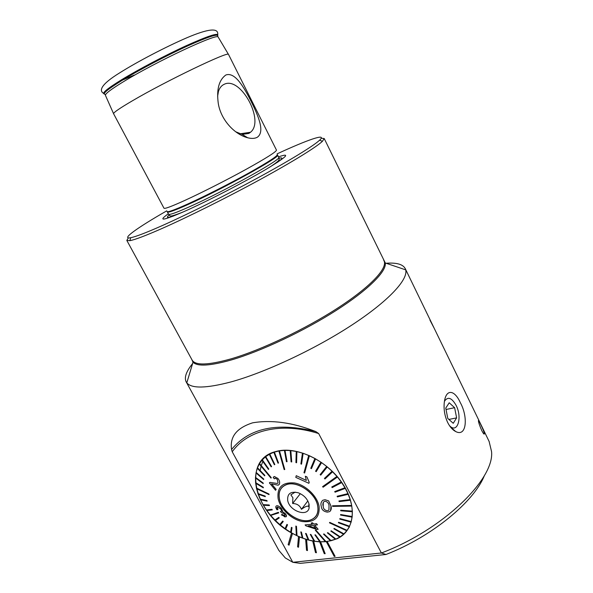 <?xml version="1.0" encoding="UTF-8"?>
<svg xmlns="http://www.w3.org/2000/svg" width="593" height="593" viewBox="0 0 593 593"><rect width="100%" height="100%" fill="white"/><g stroke="black" fill="none" stroke-linecap="round" stroke-linejoin="round"><path stroke-width="0.89" d="M257.303 137.257C265.241 131.728 258.222 115.82 251.195 101.529C243.96 87.327 235.124 71.768 225.911 74.97C219.025 79.87 216.46 89.217 218.224 103.019C220.596 119.549 234.391 134.381 247.622 137.746C251.58 138.769 254.805 138.606 257.303 137.257M235.695 131.765L242.196 134.403L248.875 133.418L250.498 132.246C265.056 120.905 240.476 75.696 224.072 84.354C221.411 85.6 219.529 87.986 218.424 91.507L217.601 96.392M166.7 210.871C137.613 227.549 120.305 239.772 130.712 237.711C135.686 236.733 146.048 232.76 161.8 225.8C187.388 214.444 225.636 195.386 257.97 177.789C290.333 160.184 313.549 145.871 319.568 140.23C327.677 132.713 307.7 139.711 277.109 153.854M128.325 237.897L126.813 240.417L129.874 240.669C134.922 239.742 145.485 235.747 161.563 228.69C187.684 217.171 226.778 197.706 259.793 179.716C292.823 161.704 316.44 147.049 322.466 141.267L324.208 138.532L321.258 138.251M168.338 213.762C157.197 221.715 163.016 220.729 185.787 210.804C208.299 200.738 243.945 182.34 265.427 169.709C286.945 156.752 291.296 152.475 278.48 156.878M105.472 95.436L113.619 113.797L163.972 208.202C164.58 209.062 171.577 206.446 184.972 200.36C201.724 192.681 226.615 180.057 245.954 169.413C266.087 158.227 276.264 151.801 276.486 150.133L276.471 150.111M113.589 113.708C113.574 112.455 119.853 108.148 132.432 100.78C166.084 80.974 228.972 50.805 228.475 54.408L228.557 54.504M192.599 363.598C186.276 371.351 184.112 377.407 186.106 381.759L186.81 382.833C191.524 388.682 206.134 388.408 230.647 382.011C264.463 372.812 314.246 349.603 351.308 325.416C388.445 301.2 408.34 279.525 405.694 269.859L405.264 268.644C402.936 264.278 396.561 262.484 386.139 263.262M447.693 422.535C444.78 416.234 443.623 409.696 444.239 402.899C445.736 388.178 454.72 389.816 460.301 402.632C467.959 416.108 467.025 437.486 455.698 431.548C452.592 429.947 449.924 426.938 447.693 422.535M326.758 541.646L319.694 541.883L312.748 541.068L306.588 539.571L299.465 536.984L291.563 532.981C254.071 512.863 241.862 460.531 275.011 451.725L278.08 450.954C298.286 446.588 327.885 461.235 342.71 483.799C357.735 506.296 354.473 530.994 336.92 538.829L326.758 541.646M427.064 313.564L434.284 328.448L429.977 320.183M481.768 430.592C479.73 425.93 478.618 422.668 478.418 420.815C478.351 419.911 479.062 421.008 480.552 424.106C482.806 428.709 484.073 431.934 484.355 433.779C484.229 434.713 483.362 433.653 481.768 430.592M484.474 475.356C474.311 501.559 431.956 536.672 386.028 554.477L300.295 563.35L292.809 562.297L232.226 451.777L231.574 449.509C229.632 436.833 236.666 427.938 252.662 422.816C271.587 419.614 292.631 422.527 315.78 431.556L318.656 433.542L381.381 552.995L292.809 562.297L285.307 557.954L278.851 550.393L186.246 382.011M489.114 441.459L491.538 451.503C494.784 479.003 442.978 529.794 381.381 552.995L386.028 554.477M326.328 541.691L334.237 556.419L335.089 556.33L327.195 541.572M319.694 541.883L324.26 553.662L325.164 553.699L320.613 541.891M316.432 552.728L313.697 541.209L316.432 552.728M305.64 539.282L306.529 550.289L307.471 550.586L306.603 539.548M298.524 536.569L297.582 546.85L298.516 547.257L299.48 536.962M289.058 545.152L292.475 533.5L289.058 545.152M335.089 556.33L327.18 541.594M325.164 553.699L320.598 541.913M312.748 541.068L315.491 552.58L316.417 552.75M307.471 550.586L306.588 539.571M298.516 547.257L299.465 536.984M291.548 533.003L288.139 544.656L289.043 545.175M316.025 515.954L316.41 515.539M316.336 515.48L316.692 515.043M279.451 498.883C281.727 512.033 300.71 524.553 311.31 519.661C316.595 517.252 318.723 512.708 317.685 506.029C315.691 493.013 296.989 480.382 286.404 484.689C280.533 487.075 278.213 491.812 279.451 498.883M309.094 508.045L309.123 504.428C307.641 499.002 304.009 495.118 298.235 492.776C290.696 491.093 287.182 493.643 287.694 500.425C289.325 510.907 307.293 517.43 309.094 508.045L308.871 504.428L308.575 506.511C307.604 505.584 305.225 506.518 301.437 509.32C299.932 505.532 296.997 503.598 292.631 503.509L292.883 497.749L290.852 494.858L295.173 492.116M282.387 486.949L282.053 487.409M281.986 487.35L281.675 487.824M300.325 493.665L292.631 503.509M307.834 500.929L301.437 509.32M275.849 507.512L277.591 509.669M281.986 514.398L284.692 516.896M264.441 457.455L264.063 458.041M266.605 455.758L266.109 456.343M262.847 461.45L261.246 465.594M261.083 466.172L260.216 470.583M328.263 510.521L328.922 509.958L329.019 506.066C329.033 503.613 327.781 501.997 325.26 501.226L324.119 501.508C322.851 502.782 322.54 504.332 323.178 506.163L323.192 506.244C323.237 508.638 324.541 510.15 327.091 510.788L328.277 510.499L327.106 510.766C324.556 510.121 323.252 508.609 323.207 506.222L323.259 502.338M321.25 506.274L321.228 506.192C320.509 503.835 321.043 501.848 322.837 500.233L325.046 499.736L328.626 500.929L330.99 506.111C331.687 508.364 331.228 510.202 329.619 511.648L327.38 512.122C323.6 511.574 321.554 509.624 321.25 506.274M332.488 505.785L332.599 506.392L351.768 506.081L351.664 505.466L332.488 505.785L351.679 505.444L350.196 499.602L338.937 500.989L350.211 499.58L347.95 493.665L337.12 496.267L337.395 496.89L348.224 494.295M349.418 526.903L348.18 528.726M256.435 488.076L256.561 488.662L269.066 494.621L268.94 494.028L256.435 488.076L255.679 483.236M351.768 506.081L352.324 511.151L340.693 510.195L352.338 511.129M340.693 510.195L340.723 510.781L352.346 511.744L352.324 511.151M352.346 511.744L352.175 516.57L340.619 514.524L340.56 515.08L352.109 517.133L352.175 516.57M352.109 517.133L351.249 521.61L339.915 518.571L339.774 519.09L351.086 522.151L351.234 521.632L339.915 518.571M351.086 522.151L349.536 526.236L338.588 522.285L338.366 522.752L349.292 526.725L349.522 526.258L338.588 522.285M349.292 526.725L347.09 530.35L329.745 522.403L329.449 522.811L329.76 522.381L347.09 530.35L343.947 533.915L334.222 528.452L343.962 533.893M333.852 528.8L334.237 528.43L333.852 528.8L343.577 534.256L343.947 533.915M343.569 534.256L340.197 536.843L331.257 530.824L340.212 536.821M330.827 531.106L331.272 530.802L330.827 531.106L339.767 537.117L340.197 536.843M339.752 537.11L335.89 539.111L327.847 532.677L335.905 539.089M327.358 532.877L327.862 532.647L327.358 532.877L335.401 539.311L335.89 539.111M335.386 539.304L331.102 540.697L324.037 533.974L331.116 540.668M323.504 534.108L324.052 533.952L323.504 534.108L330.568 540.823L331.102 540.697M330.553 540.809L325.92 541.579L315.854 530.105L315.283 530.164L325.342 541.631L325.92 541.579M325.327 541.609L320.413 541.765L315.498 534.901L320.435 541.743M314.898 534.879L315.513 534.879L314.898 534.879L319.812 541.743L320.413 541.765M319.797 541.72L314.683 541.253L310.902 534.515L310.28 534.419L310.925 534.493L314.698 541.224M310.28 534.419L314.068 541.157L314.683 541.253M314.045 541.127L308.812 540.06L306.188 533.581L305.558 533.418L308.182 539.889L308.812 540.06M308.167 539.86L302.89 538.207L301.422 532.114L302.904 538.185M300.784 531.884L301.437 532.091L300.784 531.884L302.26 537.97L302.89 538.207M302.252 537.94L296.997 535.738L296.456 526.362L295.825 526.058L296.374 535.435L296.997 535.738M296.374 535.405L291.222 532.684L292.015 527.696L291.408 527.34L292.038 527.674L291.245 532.662M291.408 527.34L290.622 532.321L291.222 532.684M290.629 532.292L285.656 529.097L287.516 524.82L285.67 529.075M286.93 524.405L287.531 524.79L286.93 524.405L285.077 528.682L285.656 529.097M285.085 528.659L280.378 525.005M279.814 524.568L280.356 525.027L283.239 521.543L282.691 521.084L279.814 524.568L275.434 520.528M279.236 517.926L278.732 517.422L274.907 520.046L275.411 520.543L279.259 517.904L278.747 517.4L274.93 520.024L270.919 515.688M270.66 515.436L278.762 512.886L278.302 512.345L270.66 515.436M270.43 515.169L266.88 510.566M266.45 510.01L271.928 509.298L266.45 510.01L266.85 510.573L272.313 509.884L271.913 509.32L272.313 509.884M266.465 509.987L263.381 505.229M263.01 504.65L269.163 504.962L263.01 504.65L263.344 505.229L269.489 505.57L269.148 504.984L269.489 505.57M263.025 504.628L260.468 499.751M260.164 499.15L260.438 499.743L267.139 501.144L266.865 500.551L260.164 499.15L258.192 494.206L265.308 496.675L265.123 496.052L257.977 493.584L256.591 488.676M265.308 496.675L265.108 496.074L257.962 493.606L258.163 494.191M279.377 498.869C278.132 491.767 280.459 487.009 286.36 484.614C296.989 480.293 315.765 492.976 317.766 506.044C318.804 512.752 316.677 517.311 311.362 519.735C300.718 524.642 281.66 512.078 279.377 498.869M337.424 477.024L336.935 476.453L322.607 486.638L323.096 487.209L337.439 477.002L341.279 481.961L331.784 486.957L332.184 487.587L341.687 482.591L341.264 481.983L331.761 486.979M309.376 455.743L308.708 455.454L303.964 472.732L304.624 473.029L309.39 455.72L314.92 458.485L310.784 468.292L311.436 468.655L315.558 458.871L314.92 458.485M279.459 450.888L278.888 450.984L284.18 469.604L284.744 469.515L279.459 450.888L284.381 450.376L286.441 461.71L287.049 461.702L284.966 450.376L284.381 450.376M259.541 463.578L259.282 464.008L270.986 478.114L271.246 477.691L259.541 463.578L261.973 460.212L268.459 469.419L268.792 469.048L262.299 459.834L261.973 460.212M281.423 514.894L282.023 514.368L284.729 515.866L282.001 514.39L281.423 514.894L285.819 516.888C286.871 516.466 286.678 515.347 285.233 513.538L282.453 511.707L281.416 508.572C279.726 506.63 278.206 505.688 276.864 505.762L276.879 505.74C278.213 505.659 279.726 506.6 281.43 508.557L282.683 511.173M282.468 511.685L285.248 513.516L286.441 516.303M280.4 511.462L281.075 511.411L280.4 511.462M277.131 507.178L277.895 509.632C276.931 508.297 276.768 507.415 277.383 507.008L280.548 508.853C281.579 510.225 281.749 511.084 281.06 511.433M318.152 529.267L316.847 529.43L305.914 525.843L305.099 524.909L312.333 524.271L311.236 523.019L312.548 522.841L313.645 524.101L316.484 523.678L317.47 524.835L314.638 525.242L318.152 529.267L314.675 525.242M312.318 524.256L305.099 524.909M317.47 524.835L316.499 523.656L313.66 524.079L312.563 522.818L311.236 523.019M319.078 506.289C319.931 517.733 314.312 522.811 302.208 521.529C291.363 519.424 280.23 508.816 278.124 498.639C276.887 487.305 282.305 482.072 294.387 482.932C305.417 484.763 317.159 495.844 319.078 506.289M256.45 488.054L268.963 494.006L269.066 494.621M260.186 499.128L266.88 500.529L267.139 501.144M270.452 515.147L278.317 512.322L278.762 512.886M279.829 524.546L282.705 521.062L283.239 521.543M295.825 526.058L296.478 526.339L297.011 535.709M305.558 533.418L306.203 533.559L308.827 540.03M315.283 530.164L315.869 530.083L325.935 541.557M340.619 514.524L352.19 516.547M330.56 510.825L330.99 506.007L328.641 500.907L325.06 499.714L322.837 500.233M337.12 496.267L347.972 493.643L344.956 487.757L334.719 491.567L335.067 492.19L345.326 488.358M334.719 491.567L344.978 487.735L341.687 482.591M322.607 486.638L336.95 476.431L332.043 471.25L324.415 478.447L332.058 471.227L326.676 466.469L320.146 474.645L320.731 475.126L327.262 466.958M320.146 474.645L326.691 466.446L321.569 462.607L316.217 471.643L321.554 462.629L320.932 462.199L315.58 471.235L316.217 471.643M315.558 458.871L320.932 462.199M315.572 458.849L311.436 468.655M309.39 455.72L304.624 473.029M303.119 453.304L302.452 453.089L300.881 463.941L301.541 464.163L303.134 453.282L308.708 455.454M303.134 453.282L301.541 464.163M296.582 462.755L296.915 451.562L296.241 451.443L295.929 462.607L296.582 462.755L296.9 451.584L302.452 453.089M290.815 450.606L290.177 450.547L291.089 461.865L291.726 461.932L290.815 450.606L296.241 451.443M290.829 450.584L291.726 461.932M284.966 450.376L290.177 450.547M284.988 450.354L287.064 461.68M279.473 450.865L284.766 469.493M274.359 452.125L273.847 452.296L278.013 463.17L278.532 463L274.359 452.125L278.91 450.962M274.381 452.103L278.532 463M274.826 464.504L269.778 454.038L269.304 454.305L274.366 464.742L274.826 464.504L269.763 454.053L273.847 452.296M262.299 459.834L265.345 456.936L271.164 466.839L271.564 466.535L265.723 456.647L269.304 454.305M265.738 456.625L271.564 466.535M262.321 459.812L268.792 469.048M259.556 463.556L271.268 477.669L271.008 478.091M257.488 467.781L264.863 475.356L257.473 467.803L259.289 464.008M264.863 475.356L264.663 475.853L264.863 475.356M256.139 472.413L263.744 479.062L256.124 472.436L257.303 468.285L264.663 475.853M263.744 479.062L263.64 479.574L263.744 479.062M263.196 483.065L255.516 477.395L255.472 477.958L263.173 483.614L263.196 483.065L255.501 477.417L256.035 472.962L263.64 479.574M263.218 483.043L263.173 483.614M255.62 482.635L263.27 487.246L255.605 482.65L255.494 477.973M263.27 487.246L263.307 487.839L263.27 487.246M279.236 484.392L279.259 484.37C280.059 482.48 279.592 480.478 277.872 478.388C279.577 480.486 280.037 482.487 279.236 484.392L278.147 485.2L271.527 483.888L276.123 489.403L275.567 490.307L276.138 489.388L271.557 483.888M277.309 483.458L269.911 482.398L277.294 483.48L278.065 482.939L277.25 479.285L275.1 478.18L274.3 478.833L273.188 477.306L274.337 476.513L277.85 478.41L274.351 476.49L273.203 477.283M306.344 480.404L296.255 475.69L306.359 480.441L305.313 476.253L306.892 476.928L309.19 482.242L308.901 483.31L309.205 482.22L306.907 476.905L305.313 476.253M329.449 522.811L346.772 530.779M255.605 482.65L255.657 483.221L263.307 487.839M256.124 472.436L256.02 472.955M257.473 467.803L257.295 468.277M265.723 456.647L265.345 456.936M324.415 478.447L324.957 478.981L332.584 471.783M338.937 500.989L339.129 501.611L350.389 500.233M262.929 459.152L264.352 457.537M308.901 483.31L295.788 477.365L296.255 475.69M275.567 490.307L269.378 482.91L269.911 482.398M276.494 505.859C275.404 506.37 275.56 507.675 276.953 509.758L277.88 509.654M280.385 511.485L281.46 512.611L284.44 513.857L284.87 515.851M315.839 528.281L308.345 525.924M308.241 525.917L315.876 528.319L313.334 525.413L308.241 525.917M449.472 425.626C457.403 434.284 462.577 417.62 456.106 405.36C451.688 397.644 447.797 396.294 444.446 401.32M453.245 423.298L456.625 417.88L454.616 407.695L449.22 402.78L445.766 408.08L447.774 418.421L453.245 423.298M446.04 409.489L454.616 407.695M448.908 419.429L456.625 417.88M105.472 94.42C101.625 94.28 107.259 89.536 122.388 80.188C139.563 69.722 167.204 55.216 188.033 45.75C209.692 36.121 219.499 33.089 217.468 36.67M169.072 215.059C165.855 217.809 167.293 218.142 173.386 216.074M182.377 212.309C168.62 217.616 171.147 215.696 169.672 215.667L168.568 214.199C169.242 215.17 176.165 212.717 189.337 206.831C224.028 191.42 282.928 158.598 278.717 157.345L277.413 154.743M167.233 211.657L167.382 211.96C168.027 212.894 174.935 210.396 188.1 204.481C222.76 188.974 281.742 156.218 277.583 155.084M167.063 211.264C166.766 212.761 173.675 210.337 187.788 203.992C204.711 196.32 229.98 183.496 249.082 172.867C268.933 161.696 278.317 155.544 277.22 154.41M105.361 95.221L105.406 95.288C105.228 93.701 111.254 89.165 123.47 81.693C156.137 61.59 218.105 32.652 218.18 37.077L218.313 37.292M104.257 93.953C101.536 93.309 107.385 88.535 121.787 79.632C138.673 69.329 165.632 55.134 186.439 45.617C208.128 35.884 218.572 32.482 217.787 35.41M191.635 359.18L193.014 362.204C197.38 366.696 210.241 365.925 231.596 359.884C261.009 351.286 303.824 331.139 336.164 310.443C368.557 289.718 386.762 271.209 385.28 262.966L383.582 259.89M186.81 382.833L193.014 362.204L192.073 359.981C195.141 365.681 208.225 365.273 231.329 358.772C261.528 349.914 305.855 328.833 338.344 307.656C370.914 286.441 387.703 268.162 384.064 260.883L383.997 260.735M318.656 433.542C280.897 421.667 247.288 430.221 232.226 451.777M315.78 431.556C277.101 422.001 249.03 427.983 231.574 449.509M134.337 75.059L117.881 82.049M277.45 162.326C282.668 158.553 283.217 157.182 279.088 158.235M218.061 36.877L228.475 54.408M239.98 133.833L250.498 132.246M319.568 140.23L322.466 141.267M217.72 34.505C218.506 27.589 208.187 28.686 186.773 37.804C165.958 46.78 137.45 61.642 119.727 72.835C100.417 84.695 99.038 90.766 103.56 93.338M324.208 138.532L385.28 262.966L405.694 269.859M405.264 268.644L427.093 313.638M434.269 328.426L489.277 441.785M276.486 150.133L228.542 54.482M483.792 433.891L484.355 433.779M451.451 427.842L455.698 431.548M192.073 359.981L126.85 240.476M168.568 214.199L167.396 211.998M269.074 167.545C278.703 161.318 279.044 160.177 279.192 159.272L278.717 157.345M130.712 237.711L129.874 240.669M242.196 134.403L247.622 137.746"/></g></svg>
